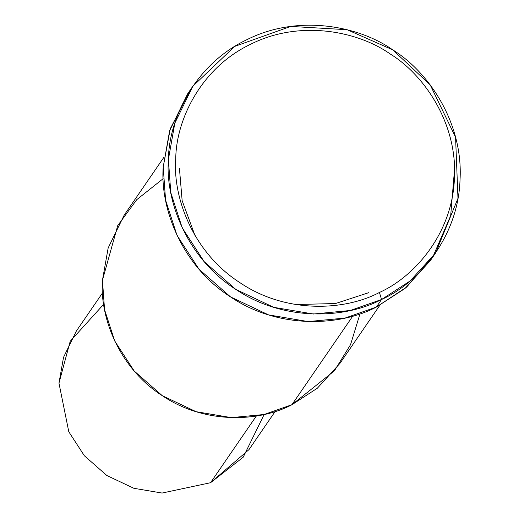 <?xml version="1.0" encoding="UTF-8"?>
<svg xmlns="http://www.w3.org/2000/svg" width="519" height="519" viewBox="0 0 519 519"><rect width="100%" height="100%" fill="white"/><g stroke="black" fill="none" stroke-linecap="round" stroke-linejoin="round"><path stroke-width="0.78" d="M454.534 169.518L450.674 215.69L432.956 256.678L406.578 287.13L376.366 307.053L381.556 299.502L379.428 292.463C344.966 310.81 286.261 313.963 240.089 282.771C193.133 252.772 172.658 197.603 175.746 158.645C176.142 119.5 201.404 67.509 250.742 44.206C299.405 19.618 357.461 30.887 390.08 53.898C424.14 74.697 457.583 123.541 454.423 178.03C452.711 232.622 415.129 276.517 379.428 292.463L381.556 299.502C418.917 282.81 458.245 236.872 460.035 179.743C463.344 122.718 428.35 71.603 392.701 49.837C358.571 25.755 297.815 13.955 246.882 39.691C195.254 64.077 168.818 118.488 168.403 159.45C165.165 200.217 186.593 257.962 235.736 289.355C284.055 321.994 345.492 318.698 381.556 299.502L350.267 310.505L313.398 314.021L273.74 307.332L235.736 289.355L204.136 261.602L182.221 227.841L170.77 192.568L168.403 159.45L174.825 123.152L192.821 86.251L234.731 46.386L290.731 26.417L347.094 29.706L392.701 49.837L430.18 84.869L455.572 137.256L457.972 198.336L435.61 252.941L410.179 280.928L381.556 299.502L376.366 307.053C340.302 326.25 278.872 329.552 230.546 296.913C181.41 265.52 159.982 207.775 163.213 167.008L170.277 128.731L190.291 90.072M264.145 414.493L243.197 457.22L210.539 482.722L162.071 493.05L133.87 488.295L106.843 475.508L84.376 455.773L68.793 431.763L58.965 383.132L70.208 341.255L103.664 304.309M102.522 292.937L76.332 331.077L63.532 357.319L58.965 383.132L68.793 431.763L84.376 455.773L106.843 475.508L133.87 488.295L162.071 493.05L210.539 482.722L248.984 449.616L275.167 411.47M210.539 482.722L256.341 416.011L210.539 482.722M360.017 313.82L350.533 344.681L334.385 370.845L291.918 404.716C259.863 421.785 205.258 424.717 162.304 395.705C118.624 367.796 99.577 316.473 102.451 280.234L117.735 225.596L136.769 199.653L163.167 178.666M163.998 157.147L124.164 215.164L108.16 247.965L102.451 280.234L104.559 309.668L114.738 341.022L134.22 371.033L162.304 395.705L196.085 411.684L231.338 417.626L264.113 414.499L291.918 404.716L352.764 316.097L291.918 404.716L317.362 388.206L339.971 363.332L379.811 305.315M179.412 168.137L182.156 200.723L194.904 235.276M295.785 304.536L335.527 303.531L368.886 292.625M192.821 86.251L187.638 93.809L169.635 130.71L163.213 167.008L165.58 200.126L177.037 235.399L198.952 269.16L230.546 296.913L268.55 314.89L308.208 321.579L345.083 318.063L376.366 307.053L404.989 288.48L430.426 260.499L435.61 252.941M379.428 292.463C415.129 276.517 452.711 232.622 454.423 178.03C457.583 123.541 424.14 74.697 390.08 53.898C357.461 30.887 299.405 19.618 250.742 44.206C201.404 67.509 176.142 119.5 175.746 158.645C172.658 197.603 193.133 252.772 240.089 282.771C286.261 313.963 344.966 310.81 379.428 292.463"/></g></svg>
